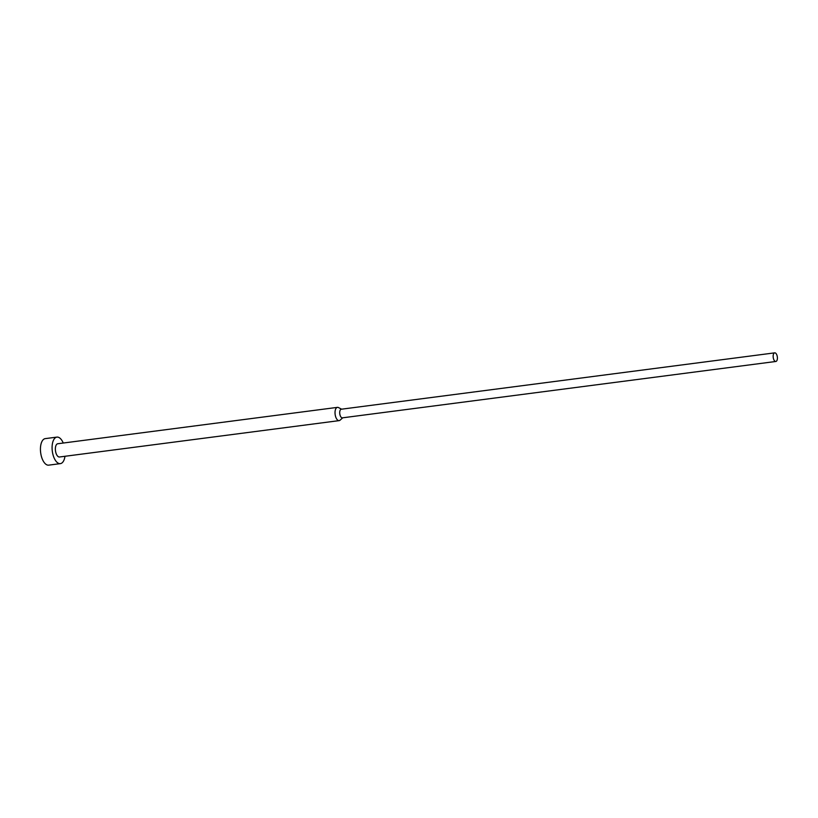 <?xml version="1.0" encoding="UTF-8"?>
<svg xmlns="http://www.w3.org/2000/svg" width="818" height="818" viewBox="0 0 818 818"><rect width="100%" height="100%" fill="white"/><g stroke="black" fill="none" stroke-linecap="round" stroke-linejoin="round"><path stroke-width="1.23" d="M64.98 456.291A13.374 6.38 -97.4 0 1 60.368 463.632A13.374 6.38 -97.4 0 1 53.017 454.767A13.374 6.38 -97.4 0 1 56.912 437.109A13.374 6.38 -97.4 0 1 63.252 443.029M60.368 463.632L48.712 465.145A13.374 6.38 -97.4 0 1 41.37 456.291A13.374 6.38 -97.4 0 1 45.266 438.622L56.912 437.109M342.722 417.804L340.114 420.166A6.687 3.19 -97.4 0 1 339.163 420.626A6.687 3.19 -97.4 0 1 335.492 416.198A6.687 3.19 -97.4 0 1 337.435 407.364A6.687 3.19 -97.4 0 1 338.478 407.569L341.607 409.184M339.163 420.626L59.499 456.996A6.687 3.19 -97.4 0 1 55.828 452.569A6.687 3.19 -97.4 0 1 57.781 443.745L337.435 407.364M775.832 361.474L342.394 417.845A4.346 2.076 -97.4 0 1 340.012 414.971A4.346 2.076 -97.4 0 1 341.27 409.225L774.718 352.855A4.346 2.076 -97.4 0 1 777.1 355.738A4.346 2.076 -97.4 0 1 775.832 361.474A4.346 2.076 -97.4 0 1 773.45 358.591A4.346 2.076 -97.4 0 1 774.718 352.855"/></g></svg>
